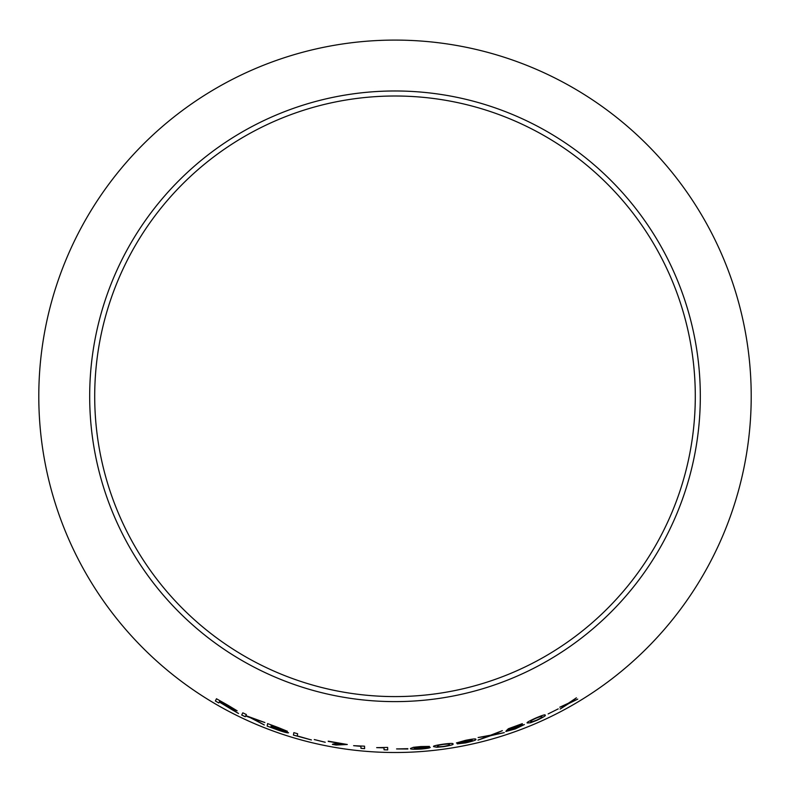 <?xml version="1.0" encoding="UTF-8"?>
<svg xmlns="http://www.w3.org/2000/svg" width="790" height="790" viewBox="0 0 790 790"><rect width="100%" height="100%" fill="white"/><g stroke="black" fill="none" stroke-linecap="round" stroke-linejoin="round"><path stroke-width="1.19" d="M395 40.093A356.201 356.201 0 0 1 703.485 574.399A356.201 356.201 0 0 1 86.515 574.399A356.201 356.201 0 0 1 395 40.093M395 90.978A305.315 305.315 0 0 1 659.413 548.951A305.315 305.315 0 0 1 130.587 548.951A305.315 305.315 0 0 1 395 90.978M577.727 699.13L570.35 702.359L576.394 697.837L568.346 703.248L559.814 707.208L566.627 704.482L560.14 709.064L568.672 703.594L577.727 699.13M548.142 713.913L558.224 708.887M527.295 722.988L530.505 722.761L536.845 720.332C543.49 717.182 546.245 715.464 545.11 715.187C545.584 714.249 542.434 715.217 535.66 718.1C528.964 721.112 526.18 722.741 527.295 722.988M510.073 729.16L511.268 728.044L522.289 723.65L508.355 728.745L506.232 730.799L520.758 725.99L515.129 728.726L505.867 731.481L515.248 728.943L524.353 724.558L510.073 729.16L511.268 728.044M477.99 740.072L490.679 735.648L504.287 732.636L492.871 734.789L502.331 730.671L490.669 735.184L478.138 737.534L488.536 736.033L477.999 740.112L490.689 735.688L504.277 732.597M465.34 742.057L472.252 740.309C472.776 740.704 470.583 741.484 465.675 742.639L457.272 743.884L465.656 742.896C473.427 741.069 476.795 739.875 475.748 739.322C476.242 738.551 472.815 738.897 465.448 740.358L456.452 742.936L465.34 742.057L472.252 740.309M433.671 746.639L436.86 747.281L443.625 746.659C450.863 745.424 453.954 744.526 452.917 743.963C453.598 743.183 450.29 743.262 442.993 744.2C435.734 745.286 432.624 746.096 433.671 746.639M430.195 747.399L414.069 748.189L417.594 747.093L429.385 746.412L420.803 746.54L413.387 747.301L410.464 748.486C409.98 749.236 413.535 749.424 421.11 749.048C427.025 748.505 430.056 747.952 430.195 747.399M407.857 749.009L396.6 748.94L407.847 748.673M383.999 747.873L384.049 749.809L387.702 749.908L387.633 747.419L376.682 747.646L383.999 747.844L384.049 749.809M360.912 746.392L360.961 748.337L364.605 748.663L364.546 746.175L353.624 745.681L360.912 746.352L360.961 748.337M347.284 744.506L328.235 741.148L342.633 743.894C336.491 743.568 333.074 743.736 332.402 744.397L336.106 745.039L347.284 744.506M325.213 742.284L314.272 739.578L325.213 742.284M293.86 732.646L293.406 735.085L311.388 739.954L297.247 735.905L297.652 733.752L293.86 732.646L293.406 735.085M278.12 727.491L267.622 723.61L267.158 726.079L277.833 730.009C284.015 732.142 287.58 733.081 288.538 732.814L283.314 730.483L287.363 731.264L278.12 727.491M264.275 724.963L252.889 718.584L264.867 722.534L245.828 715.621L246.362 714.525L242.797 712.827L241.701 715.049L245.265 716.737L245.65 715.977L250.262 717.656L264.275 724.963M230.789 708.976L238.511 713.489L229.347 707.524L237.119 710.783L227.994 705.273L216.47 698.765L215.374 700.987L218.781 702.972L219.264 701.984L238.521 713.459M395 96.005A300.289 300.289 0 0 1 655.058 546.443A300.289 300.289 0 0 1 134.942 546.443A300.289 300.289 0 0 1 395 96.005M219.284 701.955L230.808 708.946M237.128 710.753L229.347 707.524M216.49 698.735L215.374 700.987L218.8 702.942M219.778 700.967L233.504 708.907L219.393 701.727L219.758 700.997L233.484 708.936M241.72 715.019L245.285 716.708L245.67 715.947L250.272 717.626L264.285 724.924M264.877 722.504L252.889 718.584M246.371 714.486L245.828 715.621M267.632 723.571L267.158 726.079L277.833 730.009M277.843 729.97C284.025 732.113 287.59 733.051 288.548 732.774M287.372 731.224L283.314 730.483M271.247 725.299L283.679 730.059L271.108 726.05L271.247 725.299L283.669 730.098M271.059 726.336L284.657 731.53L270.901 727.185L271.059 726.336L284.647 731.56M293.416 735.056L311.388 739.924M314.272 739.549L325.223 742.245M332.402 744.358L336.106 745L347.284 744.466M328.245 741.405L342.633 743.894M353.634 745.651L360.912 746.352M360.961 748.298L364.605 748.634M376.682 747.617L383.999 747.844M384.049 749.779L387.702 749.868M396.6 748.9L407.857 748.979M410.464 748.456C409.98 749.206 413.526 749.394 421.1 749.009C427.025 748.466 430.056 747.913 430.185 747.36M417.594 747.093L414.069 748.189M417.594 747.063L420.635 746.807M420.635 746.767L424.329 746.639M424.329 746.599L425.771 746.777M425.771 746.738L429.375 746.372M414.76 748.624L420.557 747.676L426.472 747.735L420.991 748.811L414.76 748.624L420.557 747.705L426.472 747.774M433.671 746.599L436.86 747.281M436.85 747.241L443.625 746.659M443.625 746.619C450.853 745.395 453.954 744.496 452.907 743.923M437.403 746.204L439.062 745.118L443.002 744.417C447.95 743.864 450.014 743.904 449.194 744.526L449.204 744.565C450.26 744.921 448.384 745.543 443.565 746.412C438.648 746.896 436.594 746.827 437.403 746.204L439.072 745.158L443.012 744.447C447.96 743.904 450.024 743.933 449.204 744.565M456.452 742.896L465.33 742.027M457.262 743.844L465.656 742.896M465.656 742.857C473.417 741.03 476.785 739.845 475.738 739.282M460.155 742.264L465.942 740.477L471.679 739.825L466.149 741.622L460.155 742.264L465.952 740.516L471.679 739.865M502.322 730.632L492.871 734.789M478.128 737.495L488.536 736.033M511.258 728.005L522.417 723.867M506.222 730.77L514.517 727.708M514.507 727.679L520.758 725.99M505.847 731.441L515.248 728.943L524.343 724.529M527.286 722.959L530.505 722.761L536.845 720.332M536.835 720.302C543.471 717.142 546.226 715.434 545.09 715.157M530.771 721.566L532.114 720.055L535.729 718.298C540.33 716.431 542.315 715.918 541.673 716.747L541.693 716.777C542.799 716.846 541.15 717.952 536.736 720.115C532.124 721.912 530.139 722.396 530.771 721.566L532.124 720.085L535.739 718.337C540.35 716.471 542.335 715.947 541.693 716.777M560.12 709.035L568.652 703.564L577.707 699.101M576.384 697.807L570.35 702.359M559.794 707.178L566.627 704.482"/></g></svg>
